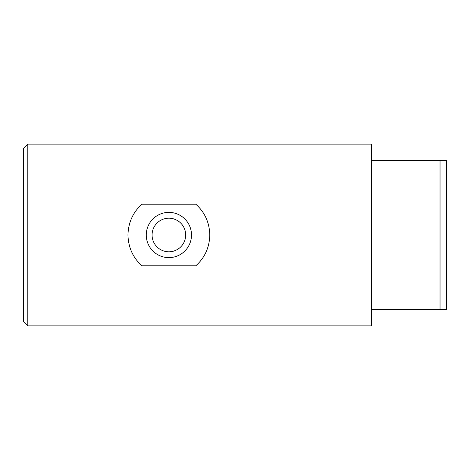 <?xml version="1.0" encoding="UTF-8"?>
<svg xmlns="http://www.w3.org/2000/svg" width="470" height="470" viewBox="0 0 470 470"><rect width="100%" height="100%" fill="white"/><g stroke="black" fill="none" stroke-linecap="round" stroke-linejoin="round"><path stroke-width="0.7" d="M446.5 309.307L446.5 160.693L440.038 160.693L440.038 309.307L446.5 309.307M440.038 160.693L371.547 160.693L371.547 309.307L440.038 309.307M27.806 144.114L23.5 148.42L23.5 321.58L27.806 325.886L27.806 144.114L371.335 144.114L371.335 325.886L27.806 325.886M209.802 235C209.438 247.502 204.767 257.772 195.802 265.82L141.958 265.82C132.987 257.772 128.322 247.502 127.958 235C128.322 222.498 132.987 212.229 141.958 204.18L195.802 204.18C204.767 212.229 209.438 222.498 209.802 235M146.264 235A22.613 22.613 0 0 1 180.186 215.413A22.613 22.613 0 0 1 180.186 254.587A22.613 22.613 0 0 1 146.264 235M152.08 235A16.797 16.797 0 0 0 177.278 249.547A16.797 16.797 0 0 0 177.278 220.454A16.797 16.797 0 0 0 152.08 235"/></g></svg>
